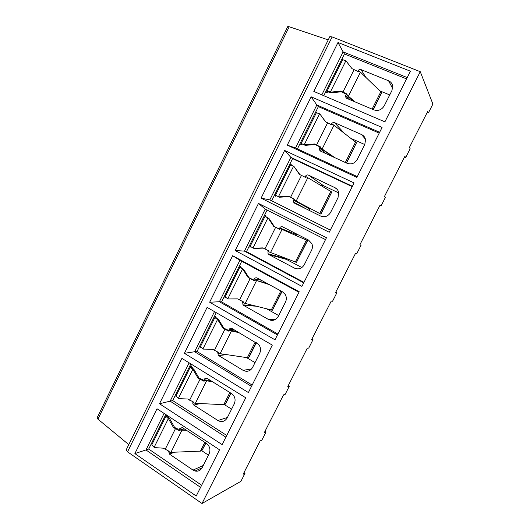 <?xml version="1.0" encoding="UTF-8"?>
<svg xmlns="http://www.w3.org/2000/svg" width="530" height="530" viewBox="0 0 530 530"><rect width="100%" height="100%" fill="white"/><g stroke="black" fill="none" stroke-linecap="round" stroke-linejoin="round"><path stroke-width="0.79" d="M332.125 36.914L127.544 451.825L126.213 449.831L329.839 36.61L332.125 36.914L420.264 71.696L432.897 104.059L428.379 112.93L427.213 112.446M289.201 26.738L97.924 419.144L97.142 417.739L287.717 26.633L289.201 26.738L328.222 39.883M379.904 205.441L381.03 205.978L385.449 197.299L384.502 196.398L404.887 156.337L405.695 157.523L404.542 157.012M420.264 71.696L202.01 503.5L240.911 481.339L245.039 473.224L244.025 472.555M245.039 473.224L243.157 474.257L260.104 440.933L261.88 440.125L266.053 431.93L265.02 431.274M266.053 431.93L264.304 432.679L283.55 394.85L285.173 394.353L289.393 386.059L288.34 385.429M289.393 386.059L287.803 386.496L307.267 348.23L308.732 348.058L312.998 339.67L311.931 339.067M253.201 305.995L251.578 305.081M312.998 339.67L311.56 339.783L331.25 301.086L332.555 301.239L336.875 292.752L335.781 292.176M336.875 292.752L335.596 292.54L355.511 253.393L356.657 253.883L361.023 245.297L359.91 244.741M428.379 112.93L427.736 111.419L409.385 147.486L410.16 148.738L405.695 157.523M381.03 205.978L380.056 205.143L359.91 244.747L361.023 245.297M97.924 419.144L128.777 444.617M127.544 451.825L202.01 503.5M196.213 496.027L134.878 453.587L157.019 408.769L219.526 449.784L196.213 496.027M222.136 444.617L159.497 403.754L181.916 358.379L245.754 397.785L222.136 444.617M248.391 392.544L184.42 353.311L207.117 307.367L272.314 345.109L248.391 392.544M274.99 339.803L209.655 302.232L232.637 255.718L299.218 291.752L274.99 339.803M301.928 286.379L235.207 250.518L258.481 203.421L326.48 237.698L301.928 286.379M329.223 232.253L261.078 198.154L284.643 150.454L354.093 182.929L329.223 232.253M356.875 177.417L287.28 145.121L311.143 96.818L382.077 127.439L356.875 177.417M384.893 121.854L313.813 91.418L337.988 42.493L410.432 71.212L384.893 121.854M200.572 487.375L145.982 449.97L164.088 413.407M134.878 453.587L148.691 449.049L165.797 414.526M201.645 485.248L148.691 449.049M168.083 417.031L169.613 418.62L168.586 418.905L173.509 427.597L179.431 430.731L180.087 430.075L186.56 430.34M166.957 415.288L168.222 416.752M202.082 467.804L195.033 471.024L193.026 470.097L169.441 454.104L168.58 451.129M195.033 471.024C198.127 471.66 200.499 470.541 202.155 467.665L209.138 453.786C210.748 449.632 209.84 446.167 206.428 443.405L182.274 427.558L179.836 428.518L179.213 429.757M151.852 444.975L154.362 447.578L163.28 448.175L169.183 451.315L169.103 452.117L170.938 452.342L200.419 451.143L201.956 450.526L205.945 443.087M167.381 416.202L166.122 416.534L168.586 418.905M166.122 416.534L166.579 415.036M169.613 418.62L174.529 427.286L173.509 427.597M180.73 429.87L176.391 428.518L174.529 427.286M200.419 451.143L204.832 442.358M180.087 430.075L183.049 429.134L184.731 429.141M201.771 450.725L208.449 455.157M201.956 450.526L205.753 442.961M159.497 403.754L170.156 401.157L189.131 362.838M225.879 437.19L170.156 401.157L172.701 400.587L190.873 363.911M226.747 435.468L172.701 400.587M176.099 396.321L178.643 398.633L187.726 399.01L193.675 402.137L193.589 402.966L195.385 403.303L223.74 404.688L225.17 404.297L226.091 402.959L230.994 393.2M192.383 368.025L194 369.476L193.039 369.615L198.081 378.182L204.057 381.302L204.706 380.646L212.225 381.567M191.635 367.283L190.456 367.442L191.158 365.746L191.635 367.283L192.489 367.813M203.758 380.48L204.355 379.288C205.064 378.155 205.998 377.863 207.157 378.427L231.848 393.75C235.055 396.48 235.863 399.839 234.286 403.82L227.211 417.872C225.031 421.396 222.09 422.377 218.386 420.807L193.854 405.125C192.821 404.31 192.556 403.27 193.039 402.005L193.185 401.972M190.456 367.442L193.039 369.615M194 369.476L199.028 378.022L198.081 378.182M204.699 380.659L199.028 378.022M223.74 404.688L229.861 392.498M204.706 380.646L207.469 380.142L210.364 380.414M224.442 404.655L231.603 409.153M225.17 404.297L230.802 393.081M184.42 353.311L194.623 351.748L214.484 311.633M251.505 386.377L194.623 351.748L197.008 351.536L216.266 312.667M252.167 385.065L197.008 351.536M200.631 347.084L200.3 347.309L200.585 347.011L203.215 349.104L212.464 349.25L218.473 352.357L218.38 353.212L220.122 353.662L247.331 357.697L248.656 357.531L249.391 356.564L256.354 342.705M216.982 318.437L218.685 319.736L217.79 319.729L222.951 328.169L228.98 331.27L229.629 330.621L239.109 332.654M216.18 317.775L215.087 317.755L215.69 316.251L216.18 317.775L217.055 318.285M228.602 330.607L229.172 329.455C229.894 328.302 230.841 327.997 232.027 328.527L258.567 344.387C260.74 347.084 261.131 350.032 259.74 353.238L252.578 367.469C250.193 371.238 247.04 372.199 243.124 370.351L218.287 355.358L217.724 352.45L218.473 352.377M215.087 317.755L217.79 319.729M218.685 319.736L223.832 328.149L222.951 328.169M229.417 330.833L223.832 328.149M247.331 357.697L255.195 342.029M229.629 330.621L232.193 330.554L237.215 331.548M246.516 357.578L255.016 362.626M248.656 357.531L256.156 342.592M209.655 302.232L219.387 301.742L239.918 260.276L232.637 255.718M277.448 334.927L219.387 301.742L221.6 301.901L241.74 261.264M277.892 334.039L221.6 301.901M239.918 260.276L298.966 292.255M225.508 297.25L224.945 297.588L225.336 297.072L228.092 298.96L237.652 298.953M241.872 268.24L243.667 269.392L242.839 269.233L248.126 277.534L254.208 280.628L254.864 279.979L269.227 284.584M241.024 267.663L240.017 267.464L240.521 266.153L240.878 267.484L241.918 268.154M253.751 280.118L254.301 279.012C255.023 277.846 255.99 277.515 257.196 278.011L282.543 291.858L285.239 294.455C286.617 296.913 286.703 299.437 285.511 302.027L278.263 316.43C275.839 320.259 272.632 321.299 268.637 319.557L243.568 305.366L242.972 304.863L242.7 302.292L243.528 302.358M242.985 301.729L242.7 302.292M240.017 267.464L242.839 269.233M282.026 291.579L272.407 310.229L245.165 303.418L243.469 302.842L243.575 301.974L237.513 298.874L228.092 298.96M243.667 269.392L248.934 277.674L248.126 277.534M254.46 280.377L248.934 277.674M271.188 310.163L280.847 290.93M254.864 279.979L267.312 283.537M267.219 309.136L278.694 315.569M272.407 310.229L281.827 291.467M235.207 250.518L244.456 251.121L265.238 209.145L258.481 203.421M303.723 282.828L244.456 251.121L246.496 251.657L267.094 210.085M303.948 282.371L246.496 251.657M265.238 209.145L325.513 239.606M250.803 246.814L249.888 247.265L250.392 246.529L254.062 248.438L263.317 248.119M267.074 217.426L268.955 218.426L268.2 218.108L273.613 226.277L279.754 229.357L280.403 228.708L307.612 240.62L280.403 228.708M266.173 216.942L265.245 216.551L265.656 215.438L266.173 216.942L267.08 217.406M279.204 229.006L279.734 227.953C280.469 226.767 281.45 226.409 282.682 226.88L308.553 240.083L311.892 243.747C312.713 245.9 312.62 248.047 311.607 250.173L304.266 264.755C301.808 268.644 298.542 269.77 294.468 268.12L268.882 254.572L268.048 253.757L267.994 251.518L268.882 251.77M268.405 250.697L267.994 251.518M265.245 216.551L268.2 218.108M307.612 240.62L296.436 262.383L268.869 251.856L268.982 250.968L262.867 247.881L253.267 248.212M268.955 218.426L274.354 226.568L273.613 226.277M279.82 229.285L274.354 226.568M295.329 262.078L306.287 240.256M285.418 258.276L286.366 259.382L301.881 267.557M296.86 234.114L296.025 235.565M296.436 262.383L307.334 240.666M261.078 198.154L269.83 199.876L290.877 157.383L284.643 150.454M271.698 200.797L330.329 230.053L269.83 199.876L271.698 200.797L292.593 158.629L290.877 157.383L352.404 186.288M352.218 186.659L292.593 158.629M276.64 195.828L275.136 196.319L275.752 195.358L279.482 197.213L275.752 195.358M278.455 196.683L293.574 166.215L290.791 165.016L291.102 164.108L291.341 165.214M305.035 177.146L305.479 176.258C306.227 175.052 307.228 174.668 308.48 175.112L334.887 187.647C336.782 188.594 338.027 190.104 338.624 192.178L338.034 197.663L330.601 212.431C328.11 216.386 324.784 217.585 320.623 216.041L294.508 203.142L293.507 202.062L293.594 200.115L309.427 208.787L309.295 210.45M294.117 199.068L293.594 200.115M299.94 174.635L293.878 166.354L299.417 174.383L305.611 177.444L306.26 176.801L331.773 192.006L320.915 214.147L294.587 200.241L320.915 214.147M294.587 200.241L294.713 199.326L288.539 196.259L278.76 196.829M294.706 199.373L289.234 196.643L279.482 197.213M289.234 196.643L288.539 196.259M319.756 213.424L330.839 191.35M338.789 192.953L323.327 185.579L321.352 185.712M309.712 208.224L309.427 208.787M320.743 213.974L331.773 192.006M287.28 145.121L295.521 147.996L316.827 104.973L311.143 96.818M357.28 176.616L295.521 147.996M297.423 148.877L318.358 106.629L316.827 104.973L379.639 132.281M379.215 133.116L318.358 106.629M302.226 144.22L300.695 144.75L301.424 143.557L305.214 145.352L301.424 143.557M304.26 144.67L319.557 113.818L316.655 112.837L316.854 112.141L316.94 112.883M331.23 124.557L331.548 123.914C332.303 122.695 333.324 122.284 334.602 122.695L361.553 134.554C363.752 135.594 365.084 137.323 365.548 139.748L364.792 144.485L357.266 159.444C354.742 163.459 351.357 164.744 347.11 163.306L320.458 151.076L319.345 149.778L319.517 148.075L325.619 153.448M320.074 146.949L319.517 148.075M316.913 112.797L316.536 112.4L300.835 144.081M325.758 121.933L319.875 113.957L325.546 121.84L331.793 124.881L332.449 124.245L333.973 125.252L356.491 142.769L346.567 163.061M333.138 156.9L322.419 149.566L320.623 147.976L320.756 147.042L314.529 143.988L304.565 144.809M320.71 147.347L315.151 144.531L305.214 145.352M315.151 144.531L314.529 143.988M320.623 147.976L335.145 157.821M345.322 162.491L355.676 141.861M364.759 144.544L351.45 138.628M346.355 162.962L356.491 142.769M321.842 94.857L343.109 51.907L337.988 42.493M323.777 95.685L344.447 53.974L343.109 51.907L407.225 77.572M406.556 78.891L344.447 53.974M328.13 91.975L326.573 92.545L327.421 91.114L330.694 92.141L331.27 92.849L329.084 92.379L327.421 91.114M342.936 59.526L342.956 60.003L342.936 59.526M357.75 71.311L357.942 70.921C358.711 69.675 359.751 69.244 361.056 69.615L388.563 80.785C391.014 81.878 392.405 83.773 392.73 86.476L391.895 90.63L384.27 105.775C381.713 109.856 378.268 111.234 373.935 109.902L346.733 98.361L345.54 96.877L345.759 95.38L348.634 99.17M346.362 94.174L345.759 95.38M326.765 91.763L342.671 59.671L345.878 60.771L352 68.635L358.307 71.663L358.962 71.027L360.433 72.166L380.812 91.789L381.507 92.955L373.378 109.67M353.059 101.044L348.555 97.136L346.991 95.055L347.13 94.095L340.85 91.061L330.694 92.141M347.044 94.684L341.393 91.776L331.27 92.849M341.393 91.776L340.85 91.061M346.991 95.055L355.133 101.926M372.106 109.127L380.812 91.789M389.722 94.943L379.864 90.875M373.16 109.578L381.507 92.955M248.636 304.319L251.406 305.876M154.091 447.393L168.308 418.72M165.135 449.427L175.377 428.836M170.938 452.342L181.903 430.347M179.836 428.518L182.519 427.683M169.441 454.104L174.522 452.196M193.026 470.097L203.255 465.479M178.365 398.454L192.754 369.443M189.614 400.216L199.989 379.374M195.385 403.303L206.481 381.037M204.355 379.288L207.608 378.705M193.854 405.125L200.148 403.535M217.923 420.529L227.423 417.454M202.93 348.932L217.499 319.563M214.398 350.409L224.899 329.309M220.122 353.662L231.358 331.131M229.172 329.455L233.458 329.362M218.559 355.55L226.82 354.656M243.124 370.351L251.644 368.893M227.801 298.801L242.548 269.068M239.487 299.987L250.114 278.628M245.165 303.418L256.54 280.608M254.301 279.012L261.118 280.158M243.568 305.366L255.732 306.161M268.637 319.557L275.136 319.65M252.976 248.053L267.902 217.956M264.881 248.948L275.64 227.317M270.519 252.558L282.026 229.464M279.734 227.953L296.489 234.638M268.882 254.572L286.366 259.382M294.468 268.12L297.727 268.922M290.592 197.266L301.49 175.37M296.184 201.062L307.837 177.682M308.48 175.112L323.327 185.579M334.887 187.647L337.007 189.217M305.479 176.258L306.287 176.815M316.629 144.942L327.659 122.774M322.174 148.93L333.973 125.252M334.602 122.695L343.963 132.897M361.553 134.554L365.442 139.231M331.548 123.914L332.138 124.543M330.382 92.008L345.878 60.771M342.99 91.962L354.159 69.51M348.482 96.142L360.433 72.166M361.056 69.615L365.912 77.446M388.563 80.785L392.637 88.391M357.942 70.921L358.373 71.596M151.739 444.908L166.347 415.434M175.847 396.268L190.628 366.442M200.241 347.044L215.206 316.86M225.979 354.53L218.287 355.358M224.932 297.231L240.077 266.669M240.878 267.484L239.971 267.299M253.426 305.558L242.972 304.863M249.928 246.801L265.252 215.869M265.868 216.518L265.172 216.22M285.584 258.627L268.048 253.757M275.222 195.756L290.745 164.446M291.215 164.956L290.692 164.591M306.645 209.138L293.507 202.062M321.266 151.454L319.345 149.778M346.64 98.322L345.54 96.877"/></g></svg>
